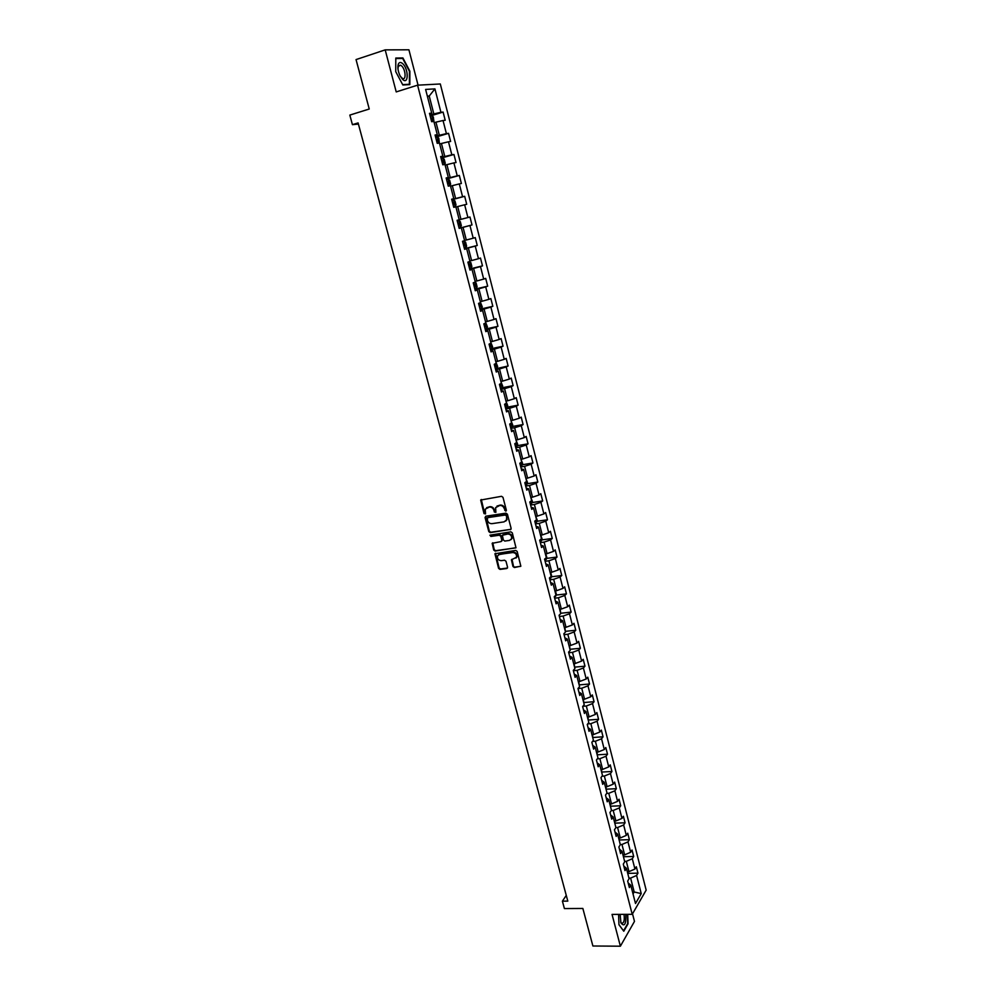 <?xml version="1.0" encoding="UTF-8"?>
<svg xmlns="http://www.w3.org/2000/svg" width="996" height="996" viewBox="0 0 996 996"><rect width="100%" height="100%" fill="white"/><g stroke="black" fill="none" stroke-linecap="round" stroke-linejoin="round"><path stroke-width="1.49" d="M505.781 511.147L506.354 510.189L502.98 497.34L501.536 496.307L480.67 500.042L484.006 513.575L485.525 513.886L485.264 509.168L489.335 507.051C491.551 506.952 493.082 508.06 493.916 510.35L494.352 512.006L495.884 512.317L495.622 507.624L499.731 505.458C501.972 505.358 503.503 506.466 504.337 508.769L505.781 511.147M506.304 510.774L504.773 510.425M512.965 566.5L514.397 567.533L520.833 566.176L517.173 551.448L515.741 550.415L494.925 553.739L498.585 568.38L500.004 569.401L506.765 568.529L507.562 567.197L505.993 561.246L504.561 560.213L501.212 560.661C498.324 560.35 497.091 558.768 497.502 555.917L499.531 554.336L512.728 552.543C515.617 552.83 516.862 554.399 516.488 557.262L511.421 559.802L512.965 566.5L514.895 567.11L520.759 566.326M418.059 85.146L408.92 49.8L385.191 49.862L356.045 59.586L369.242 109.012L349.833 115.088L352.422 124.662L358.099 122.906L567.807 901.119L562.404 901.168L564.408 908.576L582.859 908.464L592.894 946.001L620.384 946.2L634.477 921.412L632.522 913.818M385.191 49.862L396.221 91.918L417.573 85.17L632.223 914.328L612.042 914.415L620.384 946.2M510.313 529.748L511.122 528.39L507.412 514.197L505.968 513.164L485.861 516.189L485.064 517.547L488.812 531.615L490.231 532.636L510.998 529.312M512.305 532.885L515.978 547.713L495.137 551.074L493.717 550.053L492.161 543.318L501.025 541.6L501.822 540.255L500.764 536.259L499.332 535.226L490.891 536.433L489.932 535.176L510.873 531.839L512.305 532.885M417.573 85.17L440.307 83.975L646.167 890.125L632.223 914.328M628.252 873.355L637.963 873.168L636.32 866.757L634.938 869.047L632.298 858.739L633.693 856.473L632.037 850.024L630.642 852.265L627.978 841.894L629.385 839.678L627.729 833.191L626.31 835.395L623.645 824.962L625.065 822.783L623.396 816.259L621.965 818.426L619.275 807.93L620.72 805.789L619.039 799.228L617.582 801.344L614.881 790.787L616.337 788.695L614.644 782.097L613.187 784.176L610.461 773.556L611.93 771.502L610.237 764.866L608.755 766.895L606.016 756.225L607.51 754.209L605.792 747.535L604.298 749.527L601.547 738.783L603.053 736.816L601.335 730.093L599.816 732.048L597.052 721.241L598.571 719.311L596.841 712.551L595.309 714.456L592.52 703.587L594.064 701.707L592.321 694.909L590.777 696.777L587.976 685.833L589.532 684.003L587.777 677.168L586.221 678.986L583.395 667.98L584.976 666.187L583.208 659.315L581.627 661.083L578.788 650.015L580.382 648.272L578.614 641.349L577.008 643.067L574.157 631.937L575.763 630.244L573.982 623.284L572.364 624.953L569.488 613.748L571.131 612.104L569.326 605.095L567.695 606.726L564.807 595.459L566.45 593.865L564.645 586.818L562.989 588.387L560.088 577.045L561.756 575.501L559.939 568.417L558.258 569.936L555.332 558.532L557.025 557.038L555.195 549.904L553.502 551.386L550.564 539.907L552.27 538.45L550.427 531.279L548.709 532.711L545.758 521.157L547.476 519.763L545.634 512.542L543.903 513.911L540.915 502.295L542.671 500.951L540.803 493.68L539.048 495.012L536.047 483.321L537.815 482.027L535.948 474.719L534.18 475.988L531.154 464.223L532.947 462.978L531.067 455.62L529.262 456.84L526.237 445.013L528.042 443.818L526.149 436.422L524.332 437.593L521.269 425.678L523.099 424.545L521.194 417.1L519.364 418.208L516.289 406.219L518.132 405.148L516.214 397.653L514.359 398.711L511.272 386.647L513.139 385.626L511.209 378.082L509.33 379.078L506.217 366.939L508.109 365.98L506.167 358.386L504.262 359.332L501.137 347.118L503.055 346.21L501.1 338.578L499.17 339.462L496.02 327.174L497.95 326.315L495.983 318.633L494.041 319.467L490.879 307.092L492.833 306.307L490.854 298.576L488.887 299.335L485.699 286.885L487.679 286.163L485.687 278.382L483.695 279.092L480.483 266.555L482.487 265.882L480.483 258.051L478.466 258.699L475.241 246.099L477.258 245.477L475.241 237.596L473.212 238.193L469.95 225.494L472.004 224.947L469.975 217.016L467.921 217.539L464.646 204.765L466.713 204.28L464.671 196.299L462.592 196.76L459.293 183.911L461.385 183.488L459.33 175.445L457.226 175.844L453.915 162.908L456.031 162.547L453.952 154.467L451.835 154.803L448.486 141.781L450.628 141.482L448.549 133.34L446.395 133.613L443.033 120.504L445.2 120.279L443.108 112.075L440.929 112.287L434.928 88.881L425.616 89.428L431.729 113.146L429.488 113.345L431.642 121.699L433.883 121.462L437.306 134.746L435.078 135.02L437.219 143.324L439.435 143.026L442.834 156.21L440.643 156.559L442.772 164.801L444.951 164.427L448.337 177.537L446.158 177.948L448.275 186.14L450.441 185.704L453.79 198.714L451.649 199.2L453.753 207.33L455.882 206.832L459.218 219.767L457.102 220.303L459.181 228.395L469.95 225.494M637.963 873.168L636.593 875.472L641.237 893.611L635.498 903.509L630.779 885.195L629.36 887.573L627.679 881.062L629.099 878.709L626.422 868.288L624.99 870.616L623.297 864.08L624.729 861.764L622.027 851.281L620.583 853.572L618.877 846.986L620.334 844.72L617.62 834.175L616.151 836.416L614.445 829.793L615.914 827.564L613.187 816.969L611.706 819.173L609.975 812.499L611.469 810.321L608.718 799.651L607.224 801.817L605.493 795.107L607 792.965L604.236 782.234L602.717 784.35L600.974 777.615L602.493 775.511L599.716 764.716L598.185 766.796L596.43 760.01L597.974 757.956L595.172 747.1L593.616 749.117L591.861 742.294L593.417 740.289L590.603 729.371L589.034 731.35L587.254 724.478L588.835 722.523L585.997 711.53L584.415 713.46L582.635 706.562L584.229 704.645L581.378 693.59L579.772 695.469L577.979 688.522L579.585 686.655L576.721 675.525L575.09 677.367L573.285 670.383L574.929 668.553L572.04 657.372L570.397 659.165L568.579 652.131L570.235 650.351L567.322 639.096L565.666 640.839L563.836 633.755L565.504 632.037L562.591 620.707L560.91 622.4L559.067 615.279L560.76 613.611L557.822 602.207L556.117 603.85L554.262 596.691L555.98 595.06L553.017 583.594L551.298 585.187L549.431 577.979L551.162 576.41L548.186 564.869L546.455 566.413L544.575 559.154L546.331 557.635L543.33 546.02L541.575 547.514L539.683 540.218L541.463 538.749L538.45 527.058L536.657 528.503L534.765 521.157L536.558 519.738L533.532 507.985L531.727 509.367L529.81 501.984L531.627 500.615L528.577 488.787L526.76 490.119L524.83 482.687L526.66 481.367L523.597 469.465L521.755 470.747L519.825 463.265L521.667 462.007L518.58 450.03L516.725 451.25L514.77 443.718L516.65 442.523L513.538 430.459L511.658 431.629L509.703 424.059L511.595 422.914L508.47 410.775L506.553 411.896L504.586 404.264L506.503 403.168L503.354 390.967L501.424 392.026L499.444 384.344L501.386 383.311L498.212 371.022L496.269 372.031L494.265 364.299L496.232 363.328L493.045 350.966L491.065 351.899L489.061 344.13L491.04 343.209L487.841 330.772L485.836 331.643L483.819 323.825L485.824 322.965L482.599 310.441L480.582 311.262L478.541 303.382L480.57 302.597L477.321 289.985L475.279 290.745L473.237 282.814L475.291 282.092L472.017 269.406L469.95 270.09L467.896 262.122L469.963 261.45L466.676 248.676L464.584 249.311L462.518 241.281L464.609 240.671L461.297 227.823M624.629 861.366L626.31 861.328L628.962 871.649L627.293 871.687M628.962 871.649L634.938 869.047M626.31 861.328L632.298 858.739M626.422 868.288L623.82 866.122M620.284 844.521L621.965 844.471L624.641 854.854L622.961 854.904M624.641 854.854L630.642 852.265M621.965 844.471L627.978 841.894M622.027 851.281L619.45 849.177M615.914 827.576L617.595 827.514L620.284 837.96L618.616 838.01M620.284 837.96L626.31 835.395M617.595 827.514L623.645 824.962M617.62 834.175L615.042 832.133M611.32 810.545L613.2 810.47L615.914 820.965L614.233 821.028M615.914 820.965L621.965 818.426M613.2 810.47L619.275 807.93M613.187 816.969L610.623 814.989M606.689 793.414L608.793 793.314L611.507 803.884L609.826 803.946M611.507 803.884L617.582 801.344M608.793 793.314L614.881 790.787M608.718 799.651L606.166 797.746M602.007 776.183L604.348 776.058L607.087 786.691L605.406 786.765M607.087 786.691L613.187 784.176M604.348 776.058L610.461 773.556M604.236 782.234L601.696 780.391M597.289 758.852L599.878 758.703L602.63 769.398L600.949 769.485M602.63 769.398L608.755 766.895M599.878 758.703L606.016 756.225M599.716 764.716L597.189 762.948M592.533 741.422L595.384 741.248L598.148 751.992L596.467 752.105M598.148 751.992L604.298 749.527M595.384 741.248L601.547 738.783M595.172 747.1L592.657 745.394M587.727 723.905L590.852 723.681L593.641 734.5L591.948 734.612M593.641 734.5L599.816 732.048M590.852 723.681L597.052 721.241M590.603 729.371L588.101 727.727M582.859 706.276L586.308 706.015L589.109 716.896L587.416 717.02M589.109 716.896L595.309 714.456M586.308 706.015L592.52 703.587M585.997 711.53L583.507 709.961M577.979 688.547L581.726 688.236L584.552 699.192L582.859 699.329M584.552 699.192L590.777 696.777M581.726 688.236L587.976 685.833M581.378 693.59L578.9 692.096M573.372 670.694L577.12 670.358L579.958 681.376L578.265 681.525M579.958 681.376L586.221 678.986M577.12 670.358L583.395 667.98M576.721 675.525L574.256 674.105M568.728 652.741L572.488 652.368L575.352 663.448L573.646 663.61M575.352 663.448L581.627 661.083M572.488 652.368L578.788 650.015M572.04 657.372L569.588 656.015M564.072 634.664L567.832 634.278L570.708 645.42L569.002 645.595M570.708 645.42L577.008 643.067M567.832 634.278L574.157 631.937M567.322 639.096L564.881 637.826M559.379 616.487L563.138 616.063L566.027 627.281L564.334 627.468M566.027 627.281L572.364 624.953M563.138 616.063L569.488 613.748M562.591 620.707L560.163 619.512M554.66 598.198L558.432 597.749L561.333 609.042L559.628 609.228M561.333 609.042L567.695 606.726M558.432 597.749L564.807 595.459M557.822 602.207L555.407 601.086M549.904 579.797L553.676 579.323L556.602 590.678L554.897 590.877M556.602 590.678L562.989 588.387M553.676 579.323L560.088 577.045M553.017 583.594L550.614 582.548M545.123 561.283L548.908 560.785L551.846 572.202L550.141 572.426M551.846 572.202L558.258 569.936M548.908 560.785L555.332 558.532M548.186 564.869L545.796 563.898M540.318 542.646L544.102 542.123L547.065 553.627L545.347 553.851M547.065 553.627L553.502 551.386M544.102 542.123L550.564 539.907M543.33 546.02L540.953 545.136M535.475 523.908L539.272 523.361L542.247 534.927L540.529 535.163M542.247 534.927L548.709 532.711M539.272 523.361L545.758 521.157M538.45 527.058L536.085 526.262M530.607 505.047L534.404 504.474L537.404 516.115L535.686 516.364M537.404 516.115L543.903 513.911M534.404 504.474L540.915 502.295M533.532 507.985L531.179 507.263M525.714 486.073L529.511 485.475L532.524 497.178L530.806 497.452M532.524 497.178L539.048 495.012M529.511 485.475L536.047 483.321M528.577 488.787L526.249 488.14M520.784 466.987L524.593 466.352L527.619 478.13L525.9 478.416M527.619 478.13L534.18 475.988M524.593 466.352L531.154 464.223M523.597 469.465L521.282 468.904M515.816 447.777L519.638 447.117L522.688 458.969L520.97 459.256M522.688 458.969L529.262 456.84M519.638 447.117L526.237 445.013M518.58 450.03L516.277 449.557M510.836 428.442L514.646 427.757L517.721 439.684L515.99 439.983M517.721 439.684L524.332 437.593M514.646 427.757L521.269 425.678M513.538 430.459L511.247 430.073M505.806 408.995L509.628 408.273L512.728 420.275L510.998 420.598M512.728 420.275L519.364 418.208M509.628 408.273L516.289 406.219M508.47 410.775L506.192 410.477M500.751 389.424L504.586 388.677L507.699 400.753L505.968 401.089M507.699 400.753L514.359 398.711M504.586 388.677L511.272 386.647M503.354 390.967L501.1 390.756M495.672 369.728L499.506 368.956L502.631 381.107L500.901 381.443M502.631 381.107L509.33 379.078M499.506 368.956L506.217 366.939M498.212 371.022L495.971 370.898M490.555 349.907L494.39 349.098L497.539 361.324L495.809 361.685M497.539 361.324L504.262 359.332M494.39 349.098L501.137 347.118M493.045 350.966L490.816 350.928M485.413 329.962L489.248 329.128L492.422 341.429L490.679 341.802M492.422 341.429L499.17 339.462M489.248 329.128L496.02 327.174M487.841 330.772L485.625 330.821M480.221 309.893L484.068 309.021L487.268 321.409L485.525 321.795M487.268 321.409L494.041 319.467M484.068 309.021L490.879 307.092M482.599 310.441L480.408 310.59M475.005 289.687L478.864 288.79L482.076 301.253L480.333 301.651M482.076 301.253L488.887 299.335M478.864 288.79L485.699 286.885M477.321 289.985L475.154 290.234M469.763 269.368L473.623 268.422L476.847 280.972L475.104 281.382M476.847 280.972L483.695 279.092M473.623 268.422L480.483 266.555M472.017 269.406L469.863 269.742M464.485 248.9L468.344 247.929L471.594 260.566L469.851 260.989M471.594 260.566L478.466 258.699M468.344 247.929L475.241 246.099M466.676 248.676L464.534 249.112M463.028 227.312L466.302 240.024L464.559 240.459M466.302 240.024L473.212 238.193M455.931 207.019L457.687 206.558L460.974 219.344L457.114 220.353L469.975 217.016M460.974 219.344L467.921 217.539M457.687 206.558L464.646 204.765M459.218 219.767L457.102 220.328M450.553 186.14L452.309 185.667L455.62 198.54L451.748 199.586M455.62 198.54L462.592 196.76M452.309 185.667L459.293 183.911M453.79 198.714L451.698 199.387M445.137 165.137L446.893 164.639L450.229 177.587L446.345 178.67M450.229 177.587L457.226 175.844M446.893 164.639L453.915 162.908M448.337 177.537L446.258 178.296M439.684 143.984L441.44 143.474L444.801 156.509L440.917 157.617M444.801 156.509L451.835 154.803M441.44 143.474L448.486 141.781M442.834 156.21L440.78 157.082M434.194 122.695L435.949 122.159L439.336 135.294L435.451 136.44M439.336 135.294L446.395 133.613M435.949 122.159L443.033 120.504M437.306 134.746L435.264 135.717M427.458 96.575L429.226 96.027L433.833 113.93L429.936 115.113M433.833 113.93L440.929 112.287M427.359 96.151L429.226 96.027L434.928 88.881M431.729 113.146L429.712 114.216M566.263 895.379L562.404 901.168M352.422 124.662L358.411 124.077M632.535 891.993L634.191 891.98L630.617 878.086L628.949 878.111M633.033 893.947L634.191 891.98L641.237 893.611M630.617 878.086L636.593 875.472M630.779 885.195L628.177 882.966M430.471 115.91L443.108 112.075M435.625 137.149L448.549 133.34M441.054 158.165L453.952 154.467M446.445 179.031L459.33 175.445M451.798 199.773L464.671 196.299M459.156 228.271L472.004 224.947M464.422 248.701L477.258 245.477M469.664 268.995L482.487 265.882M474.868 289.164L487.679 286.163M480.047 309.208L492.833 306.307M485.625 329.016L497.95 326.315M491.626 348.625L503.055 346.21M495.448 368.869L508.109 365.98M502.059 387.793L513.139 385.626M507.126 407.227L518.132 405.148M512.168 426.525L523.099 424.545M517.173 445.71L528.042 443.818M522.153 464.783L532.947 462.978M527.083 483.745L537.815 482.027M532.001 502.582L542.671 500.951M536.869 521.306L547.476 519.763M541.712 539.919L552.27 538.45M546.53 558.42L557.025 557.038M551.311 576.809L561.756 575.501M556.067 595.085L566.45 593.865M560.785 613.262L571.131 612.104M565.479 631.327L575.763 630.244M570.148 649.28L580.382 648.272M574.779 667.121L584.976 666.187M579.386 684.875L589.532 684.003M583.967 702.516L594.064 701.707M588.512 720.046L598.571 719.311M593.043 737.476L603.053 736.816M597.538 754.806L607.51 754.209M601.995 772.037L611.93 771.502M606.44 789.168L616.337 788.695M610.859 806.2L620.72 805.789M615.242 823.132L625.065 822.783M619.612 839.964L629.385 839.678M623.944 856.709L633.693 856.473M395.736 71.65L402.832 84.971L409.842 84.61L409.866 71.189L402.907 57.942L395.798 58.042L395.736 71.65M618.591 914.39L618.952 924.749L623.795 931.223L628.053 923.79L627.704 914.353M401.351 58.465L402.907 57.942M505.296 510.052L504.86 508.383C504.026 506.08 502.494 504.984 500.253 505.084L499.731 505.458M496.954 506.093L500.253 505.084M486.596 507.674L489.858 506.678C492.074 506.578 493.605 507.674 494.439 509.977L495.871 512.342M481.305 499.482L484.542 513.189L485.513 513.911M485.724 516.214L489.335 531.217L490.754 532.25L510.824 529.349M506.18 515.754L505.171 515.032L487.517 517.671L487.43 520.36C488.252 522.651 489.783 523.747 491.999 523.659L504.051 521.879L506.516 519.949L506.69 515.38L505.171 515.032M488.052 517.298L505.682 514.646M505.744 521.07L507.026 519.551L506.64 517.509M506.69 515.38L507.151 517.123M492.759 542.77L494.228 549.643L495.647 550.664L515.903 547.875M501.71 541.152L502.333 539.844L501.287 535.86L499.855 534.827L490.891 536.433M489.932 535.176L491.414 536.035M509.479 540.405L511.558 538.786C511.956 535.885 510.711 534.304 507.798 534.018L502.37 535.288L503.378 540.031L504.81 541.065L509.479 540.405M510.985 539.658L512.056 538.375C512.467 535.487 511.222 533.906 508.309 533.619L507.798 534.018M502.968 534.728L508.309 533.619M511.994 559.242L513.475 566.077M515.965 558.096L516.986 556.839C517.372 553.988 516.115 552.419 513.239 552.133L512.728 552.543M498.535 554.685L513.239 552.133M495.51 553.191L499.108 567.957L500.515 568.977L507.474 568.056M433.957 121.773L433.322 116.943L431.766 115.685L430.16 115.984M431.256 120.217L432.264 120.018L432.003 118.387L430.832 118.574M402.608 79.394C408.696 85.32 408.721 68.911 402.658 63.632C400.666 61.901 399.209 62.113 398.288 64.242C397.429 67.355 397.964 71.114 399.919 75.522L402.608 79.394M400.342 76.343L402.521 78.472C406.443 80.576 405.609 69.322 401.6 65.885L400.604 65.188L398.288 66.359L397.977 68.898M395.798 58.54L402.683 58.44L409.418 71.276L409.393 84.274L402.645 84.623M408.061 84.71L409.393 84.274M620.122 914.378L620.944 922.906C624.492 927.201 626.123 924.35 625.837 914.353M623.471 930.787L618.952 924.624M627.343 914.353L627.692 923.591L623.558 930.787M620.633 921.972L621.716 923.329C623.982 923.105 624.753 920.117 624.019 914.365M439.385 143.026L438.788 138.158L437.244 136.95L435.663 137.261M436.746 141.469L437.742 141.258L437.493 139.639L436.323 139.838M444.614 164.489L445.262 163.269L444.228 159.236L442.697 158.078L441.116 158.401M442.199 162.597L443.195 162.373L442.946 160.754L441.776 160.966M448.91 186.003L450.653 184.185L449.619 180.176L448.113 179.056L446.544 179.417M449.831 185.754L448.275 186.115M447.615 183.575L448.598 183.339L448.374 181.733L447.204 181.957M453.69 206.969L455.197 206.558L456.006 204.964L454.985 200.98L453.491 199.91L451.935 200.283M455.197 206.558L453.653 206.944M453.566 202.574L452.582 202.823L453.753 202.574L453.977 204.168L452.993 204.417M458.994 227.636L460.538 227.237L461.335 225.606L460.314 221.647L458.832 220.626L457.289 221.025M458.347 225.133L459.318 224.872L459.106 223.291L457.936 223.54M464.298 248.203L465.829 247.78L466.614 246.124L465.605 242.19L464.136 241.206L462.605 241.63M464.136 241.206L462.592 241.605M464.211 243.871L463.252 244.132L464.211 243.871M464.622 245.439L463.65 245.688L464.622 245.439L464.422 243.871M469.577 268.634L471.096 268.185L471.867 266.517L470.859 262.608L468.282 261.998M468.929 266.156L469.9 265.882L469.701 264.314L468.531 264.587M474.992 282.192L476.088 282.889L477.096 286.773L476.325 288.466L474.818 288.94M474.183 286.475L475.129 286.188L474.943 284.632L473.772 284.918M480.558 302.597L482.276 306.893L481.529 308.623L480.022 309.109M479.387 306.656L480.346 306.37L480.159 304.813L478.989 305.112M485.749 322.654L487.43 326.9L486.683 328.643L485.201 329.153M484.566 326.713L485.513 326.414L485.338 324.87L484.168 325.182M490.879 342.574L492.559 346.77L491.825 348.538L490.343 349.073M489.721 346.658L490.655 346.347L490.493 344.803L489.322 345.126M495.722 363.577L496.942 368.271L497.651 366.528L495.983 362.37M494.825 366.466L495.759 366.142L495.61 364.611L494.439 364.947M501.05 382.041L502.706 386.149L502.009 387.917L500.527 388.54M499.905 386.149L500.839 385.813L500.689 384.294L499.519 384.63M506.093 401.587L507.736 405.658L507.026 407.489L505.57 408.086M504.96 405.708L505.881 405.372L505.744 403.853L504.86 404.115M511.097 421.009L512.728 425.043L512.031 426.898L510.587 427.508M509.977 425.143L510.898 424.794L510.861 423.35M516.077 440.319L517.696 444.303L516.999 446.183L515.567 446.806M514.969 444.465L516.04 442.909M521.02 459.505L522.626 463.451L521.941 465.356L520.522 465.991M519.924 463.663L521.082 462.405M525.938 478.566L527.531 482.475L526.859 484.405L525.452 485.064M524.855 482.749L526.037 481.815M530.831 497.514L532.399 501.386L531.74 503.329L530.345 504.013M535.711 516.364L537.242 520.173L536.595 522.141L535.201 522.838M540.716 535.138L542.061 538.861L541.413 540.84L540.031 541.563M545.721 553.801L546.841 557.424L546.206 559.428L544.837 560.163M550.688 572.351L551.597 575.875L550.975 577.904L549.605 578.651M555.444 590.815L556.328 594.226L555.706 596.268L554.349 597.04M560.661 613.698L559.067 615.304M560.723 613.486L560.175 609.166M565.18 632.373L564.446 633.12M565.404 631.613L564.881 627.405M570.048 649.641L569.55 645.533M574.667 667.557L574.194 663.56M579.261 685.36L578.813 681.476M583.818 703.064L583.407 699.279M588.362 720.668L587.964 716.983M592.869 738.161L592.495 734.575M597.351 755.553L597.002 752.067M601.808 772.834L601.484 769.46M606.24 790.027L605.942 786.74M610.648 807.121L610.374 803.934M615.03 824.103L614.781 821.015M619.375 840.998L619.151 837.997M623.708 857.793L623.508 854.879M628.015 874.488L627.829 871.674M433.297 121.524L431.803 115.723M430.857 118.673L431.841 118.375M438.863 143.1L437.294 136.975M436.348 139.913L437.319 139.627M444.39 164.527L442.734 158.103M441.788 161.028L442.772 160.754M449.856 185.717L448.15 179.081M455.222 206.521L453.529 199.935M460.55 227.2L458.87 220.651M458.347 225.121L459.318 224.872M465.854 247.73L464.173 241.231M471.12 268.148L469.452 261.687M468.929 266.119L469.9 265.882M476.349 288.429L474.756 282.279M474.171 286.412L475.129 286.188M481.541 308.573L480.047 302.796M479.375 306.581L480.346 306.37M486.708 328.605L485.313 323.19M484.542 326.626L485.513 326.414M491.837 348.5L490.53 343.446M489.683 346.546L490.655 346.347M494.8 366.341L495.759 366.142M502.009 387.917L500.888 383.585M499.88 386.012L500.839 385.813M507.039 407.451L506.018 403.455M504.922 405.546L505.881 405.372M512.044 426.848L511.11 423.2M509.94 424.981L510.898 424.794M517.024 446.133L516.165 442.822M514.92 444.278L515.878 444.104M521.966 465.306L521.194 462.331M519.875 463.464L520.833 463.302M526.872 484.355L526.199 481.703M525.129 482.475L525.751 482.375M531.752 503.279L531.167 500.963M536.607 522.091L536.097 520.099M541.438 540.791L541.002 539.122M546.231 559.379L545.883 558.021M550.987 577.854L550.726 576.809M555.731 596.218L555.531 595.484M430.87 118.723L432.003 118.387M398.512 65.873L400.604 65.188M398.288 66.359L398.288 64.242M436.36 139.975L437.493 139.639M441.801 161.078L442.946 160.754M452.595 202.885L453.753 202.574M457.948 223.59L459.106 223.291M468.531 264.6L469.701 264.314M473.972 284.856L474.943 284.632M479.425 304.988L480.159 304.813"/></g></svg>

